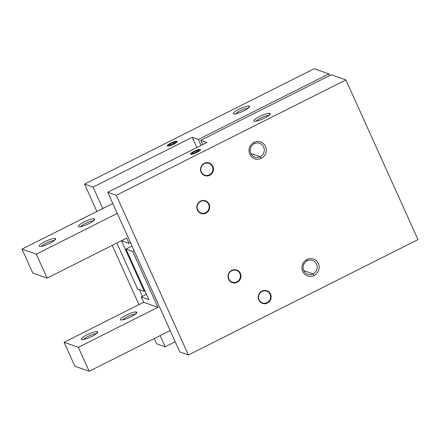 <?xml version="1.0" encoding="UTF-8"?>
<svg xmlns="http://www.w3.org/2000/svg" width="440" height="440" viewBox="0 0 440 440"><rect width="100%" height="100%" fill="white"/><g stroke="black" fill="none" stroke-linecap="round" stroke-linejoin="round"><path stroke-width="0.66" d="M268.857 115.451A7.326 1.458 -24.3 0 0 262.108 117.403A7.326 1.458 -24.3 0 0 256.185 121.176A7.326 1.458 155.7 0 1 262.108 117.403A7.326 1.458 155.7 0 1 268.857 115.451M269.264 115.115L269.891 113.361A8.943 1.782 -24.3 0 0 259.683 116.452A8.943 1.782 -24.3 0 0 254.232 121.226L254.232 121.226A8.943 1.782 -24.3 0 0 262.796 118.916A8.943 1.782 -24.3 0 0 270.188 114.021A8.943 1.782 -24.3 0 0 269.891 113.361L269.264 115.115M248.226 108.18A7.326 1.458 -24.3 0 0 241.478 110.132A7.326 1.458 -24.3 0 0 235.554 113.905A7.326 1.458 155.7 0 1 241.478 110.132A7.326 1.458 155.7 0 1 248.226 108.18M248.633 107.844L249.255 106.09A8.943 1.782 -24.3 0 0 239.047 109.181A8.943 1.782 -24.3 0 0 233.596 113.955A8.943 1.782 -24.3 0 0 233.602 113.955A8.943 1.782 -24.3 0 0 242.165 111.645A8.943 1.782 -24.3 0 0 249.552 106.75A8.943 1.782 -24.3 0 0 249.255 106.09L248.633 107.844M260.189 156.767L261.267 158.362A8.943 8.575 109.4 0 0 265.49 146.443A8.943 8.575 109.4 0 0 254.056 142.389L254.276 143.682A7.326 7.029 -70.6 0 1 263.648 146.999A7.326 7.029 -70.6 0 1 260.189 156.767A7.326 7.029 109.4 0 0 264.291 149.743A7.326 7.029 109.4 0 0 259.666 143.314A7.326 7.029 109.4 0 0 254.276 143.682A7.326 7.029 109.4 0 0 250.173 150.706A7.326 7.029 109.4 0 0 254.799 157.135A7.326 7.029 109.4 0 0 260.189 156.767L250.828 153.472L260.189 156.767A7.326 7.029 -70.6 0 1 250.817 153.45A7.326 7.029 -70.6 0 1 254.276 143.682L254.056 142.389A8.943 8.575 109.4 0 0 249.832 154.308A8.943 8.575 109.4 0 0 261.267 158.362L260.189 156.767M313.066 273.884L314.149 275.478A8.943 8.575 109.4 0 0 318.368 263.56A8.943 8.575 109.4 0 0 306.939 259.507L307.159 260.799A7.326 7.029 -70.6 0 1 316.525 264.115A7.326 7.029 -70.6 0 1 313.066 273.884A7.326 7.029 109.4 0 0 317.168 266.86A7.326 7.029 109.4 0 0 312.548 260.43A7.326 7.029 109.4 0 0 307.159 260.799A7.326 7.029 109.4 0 0 303.055 267.822A7.326 7.029 109.4 0 0 307.675 274.252A7.326 7.029 109.4 0 0 313.066 273.884L303.71 270.589L313.066 273.884A7.326 7.029 -70.6 0 1 303.699 270.562A7.326 7.029 -70.6 0 1 307.159 260.799L306.939 259.507A8.943 8.575 109.4 0 0 302.715 271.425A8.943 8.575 109.4 0 0 314.149 275.478L313.066 273.884M209.099 162.943A6.705 6.435 -70.6 0 1 209.457 175.214L209.693 175.296A6.705 6.435 109.4 0 0 209.22 162.982A6.705 6.435 109.4 0 0 200.53 169.746A6.705 6.435 109.4 0 0 209.693 175.296L209.457 175.214A6.705 6.435 109.4 0 0 209.099 162.943M266.783 290.708A6.705 6.435 -70.6 0 1 267.141 302.973L267.382 303.061A6.705 6.435 109.4 0 0 266.904 290.747A6.705 6.435 109.4 0 0 258.22 297.512A6.705 6.435 109.4 0 0 267.382 303.061L267.141 302.973A6.705 6.435 109.4 0 0 266.783 290.708M236.605 269.951A6.705 6.435 -70.6 0 1 236.962 282.216L237.198 282.304A6.705 6.435 109.4 0 0 236.726 269.99A6.705 6.435 109.4 0 0 228.036 276.755A6.705 6.435 109.4 0 0 237.198 282.304L236.962 282.216A6.705 6.435 109.4 0 0 236.605 269.951M205.359 200.745A6.705 6.435 -70.6 0 1 205.716 213.015L205.953 213.098A6.705 6.435 109.4 0 0 205.48 200.783A6.705 6.435 109.4 0 0 196.79 207.548A6.705 6.435 109.4 0 0 205.953 213.098L205.716 213.015A6.705 6.435 109.4 0 0 205.359 200.745M200.409 201.19L200.607 201.476A6.259 6.006 -70.6 0 1 208.61 204.314A6.259 6.006 -70.6 0 1 205.656 212.657L205.716 213.015L205.656 212.657A6.259 6.006 109.4 0 0 208.61 204.314A6.259 6.006 109.4 0 0 200.607 201.476A6.259 6.006 109.4 0 0 197.654 209.82A6.259 6.006 109.4 0 0 205.656 212.657A6.259 6.006 -70.6 0 1 197.654 209.82A6.259 6.006 -70.6 0 1 200.607 201.476L200.409 201.19M231.66 270.397L231.853 270.683A6.259 6.006 -70.6 0 1 239.855 273.521A6.259 6.006 -70.6 0 1 236.902 281.859L236.962 282.216L236.902 281.859A6.259 6.006 109.4 0 0 239.855 273.521A6.259 6.006 109.4 0 0 231.853 270.683A6.259 6.006 109.4 0 0 228.899 279.026A6.259 6.006 109.4 0 0 236.902 281.859A6.259 6.006 -70.6 0 1 228.899 279.026A6.259 6.006 -70.6 0 1 231.853 270.683L231.66 270.397M204.149 163.389L204.347 163.674A6.259 6.006 -70.6 0 1 212.35 166.513A6.259 6.006 -70.6 0 1 209.396 174.856L209.457 175.214L209.396 174.856A6.259 6.006 109.4 0 0 212.35 166.513A6.259 6.006 109.4 0 0 204.347 163.674A6.259 6.006 109.4 0 0 201.388 172.018A6.259 6.006 109.4 0 0 209.396 174.856A6.259 6.006 -70.6 0 1 201.388 172.018A6.259 6.006 -70.6 0 1 204.347 163.674L204.149 163.389M261.839 291.154L262.031 291.44A6.259 6.006 -70.6 0 1 270.034 294.277A6.259 6.006 -70.6 0 1 267.08 302.616L267.141 302.973L267.08 302.616A6.259 6.006 109.4 0 0 270.034 294.277A6.259 6.006 109.4 0 0 262.031 291.44A6.259 6.006 109.4 0 0 259.078 299.783A6.259 6.006 109.4 0 0 267.08 302.616A6.259 6.006 -70.6 0 1 259.078 299.783A6.259 6.006 -70.6 0 1 262.031 291.44L261.839 291.154M176.985 141.625L177.128 141.229A5.511 1.1 -24.3 0 0 170.83 143.138A5.511 1.1 -24.3 0 0 167.47 146.08L167.47 146.08A5.511 1.1 -24.3 0 0 172.755 144.656A5.511 1.1 -24.3 0 0 177.309 141.636A5.511 1.1 -24.3 0 0 177.128 141.229L176.985 141.625L176.605 141.493A4.917 0.979 155.7 0 1 173.607 144.117A4.917 0.979 155.7 0 1 167.992 145.816A4.917 0.979 155.7 0 1 167.827 145.453A4.917 0.979 155.7 0 1 171.892 142.764A4.917 0.979 155.7 0 1 176.605 141.493A4.917 0.979 -24.3 0 0 170.989 143.193A4.917 0.979 -24.3 0 0 167.992 145.816L167.882 146.135L167.992 145.816A4.917 0.979 -24.3 0 0 173.607 144.117A4.917 0.979 -24.3 0 0 176.605 141.493L176.985 141.625A5.214 1.04 155.7 0 1 177.188 141.845A5.214 1.04 -24.3 0 0 176.985 141.625M167.827 145.453L167.679 145.827A5.214 1.04 -24.3 0 0 167.706 146.13A5.214 1.04 155.7 0 1 167.799 145.618M200.2 149.804L200.338 149.407A5.511 1.1 -24.3 0 0 194.046 151.316A5.511 1.1 -24.3 0 0 190.685 154.259L190.685 154.259A5.511 1.1 -24.3 0 0 195.965 152.834A5.511 1.1 -24.3 0 0 200.524 149.815A5.511 1.1 -24.3 0 0 200.338 149.407L200.2 149.804L199.821 149.672A4.917 0.979 155.7 0 1 199.821 149.672A4.917 0.979 155.7 0 1 196.818 152.295A4.917 0.979 155.7 0 1 191.208 154A4.917 0.979 155.7 0 1 191.043 153.632A4.917 0.979 155.7 0 1 195.107 150.942A4.917 0.979 155.7 0 1 199.815 149.672A4.917 0.979 -24.3 0 0 194.205 151.371A4.917 0.979 -24.3 0 0 191.208 154L191.097 154.314L191.208 154A4.917 0.979 -24.3 0 0 196.823 152.295A4.917 0.979 -24.3 0 0 199.815 149.672L200.2 149.804A5.214 1.04 155.7 0 1 200.404 150.024A5.214 1.04 -24.3 0 0 200.2 149.804M191.043 153.632L190.894 154.011A5.214 1.04 -24.3 0 0 190.922 154.308A5.214 1.04 155.7 0 1 191.015 153.802M197.813 151.355L198.523 150.321L196.224 150.799L196.724 151.905L196.224 150.799L193.21 152.312L193.578 153.126L193.21 152.312L192.5 153.346L194.799 152.873L197.813 151.355L194.799 152.873L192.5 153.346L193.21 152.312L196.224 150.799L198.523 150.321L197.813 151.355M174.597 143.176L175.312 142.142L173.014 142.621L173.509 143.726L173.014 142.621L170 144.133L170.368 144.947L170 144.133L169.285 145.167L171.584 144.689L174.597 143.176L171.584 144.689L169.285 145.167L170 144.133L173.014 142.621L175.312 142.142L174.597 143.176M262.328 303.353A6.705 6.435 109.4 0 0 267.141 302.973A6.705 6.435 -70.6 0 1 262.328 303.353M204.644 175.588A6.705 6.435 109.4 0 0 209.457 175.214A6.705 6.435 -70.6 0 1 204.644 175.588M232.15 282.596A6.705 6.435 109.4 0 0 236.962 282.216A6.705 6.435 -70.6 0 1 232.15 282.596M200.904 213.389A6.705 6.435 109.4 0 0 205.716 213.015A6.705 6.435 -70.6 0 1 200.904 213.389M201.053 145.404L198.369 139.458L192.22 137.291L196.84 147.521L192.22 137.291L93.071 187.11L102.746 208.544L93.071 187.11L192.22 137.291L198.369 139.458L201.053 145.404M206.899 142.466L200.75 140.3L202.686 144.584L200.75 140.3L331.21 74.745L200.75 140.3L206.899 142.466L107.751 192.286L206.899 142.466M165.181 346.814L175.241 341.759L165.181 346.814L156.651 343.811L154.275 338.553L156.651 343.811L165.181 346.814L160.121 335.616L165.181 346.814M139.337 289.586L142.406 296.384L139.337 289.586M179.861 351.989L107.751 192.286L116.287 195.294L345.889 79.915L331.21 74.745L345.889 79.915L116.287 195.294L107.751 192.286L179.861 351.989L188.392 354.998L116.287 195.294L188.392 354.998L418 239.619L345.889 79.915L418 239.619L188.392 354.998L179.861 351.989M329.577 75.564L328.829 73.904L198.369 139.458L328.829 73.904L314.144 68.728L84.541 184.107L314.144 68.728L328.829 73.904L329.577 75.564M200.338 149.407A5.511 1.1 155.7 0 1 196.983 152.35A5.511 1.1 155.7 0 1 190.685 154.259A5.511 1.1 155.7 0 1 194.046 151.316A5.511 1.1 155.7 0 1 200.338 149.407M254.232 121.226A8.943 1.782 155.7 0 1 259.683 116.452A8.943 1.782 155.7 0 1 269.891 113.361A8.943 1.782 155.7 0 1 264.44 118.129A8.943 1.782 155.7 0 1 254.232 121.226M138.963 304.645L112.211 245.394L138.963 304.645M96.899 211.481L84.541 184.107L93.071 187.11L84.541 184.107L96.899 211.481M177.128 141.229A5.511 1.1 155.7 0 1 173.767 144.172A5.511 1.1 155.7 0 1 167.47 146.08A5.511 1.1 155.7 0 1 170.83 143.138A5.511 1.1 155.7 0 1 177.128 141.229M233.602 113.955A8.943 1.782 155.7 0 1 239.047 109.181A8.943 1.782 155.7 0 1 249.255 106.09A8.943 1.782 155.7 0 1 243.81 110.858A8.943 1.782 155.7 0 1 233.602 113.955M205.953 213.098A6.705 6.435 -70.6 0 1 197.379 210.056A6.705 6.435 -70.6 0 1 200.547 201.119A6.705 6.435 -70.6 0 1 209.121 204.16A6.705 6.435 -70.6 0 1 205.953 213.098M237.198 282.304A6.705 6.435 -70.6 0 1 228.624 279.263A6.705 6.435 -70.6 0 1 231.792 270.325A6.705 6.435 -70.6 0 1 240.367 273.361A6.705 6.435 -70.6 0 1 237.198 282.304M267.382 303.061A6.705 6.435 -70.6 0 1 258.808 300.02A6.705 6.435 -70.6 0 1 261.971 291.082A6.705 6.435 -70.6 0 1 270.545 294.118A6.705 6.435 -70.6 0 1 267.382 303.061M209.693 175.296A6.705 6.435 -70.6 0 1 201.119 172.26A6.705 6.435 -70.6 0 1 204.287 163.317A6.705 6.435 -70.6 0 1 212.861 166.359A6.705 6.435 -70.6 0 1 209.693 175.296M314.149 275.478A8.943 8.575 -70.6 0 1 302.715 271.425A8.943 8.575 -70.6 0 1 306.939 259.507A8.943 8.575 -70.6 0 1 318.368 263.56A8.943 8.575 -70.6 0 1 314.149 275.478M261.267 158.362A8.943 8.575 -70.6 0 1 249.832 154.308A8.943 8.575 -70.6 0 1 254.056 142.389A8.943 8.575 -70.6 0 1 265.49 146.443A8.943 8.575 -70.6 0 1 261.267 158.362M93.748 220.616L94.369 218.862A8.943 1.782 -24.3 0 0 84.167 221.953A8.943 1.782 -24.3 0 0 78.716 226.727L78.716 226.727A8.943 1.782 -24.3 0 0 87.279 224.417A8.943 1.782 -24.3 0 0 94.672 219.522A8.943 1.782 -24.3 0 0 94.369 218.862L93.748 220.616M80.668 226.677A7.326 1.458 155.7 0 1 86.592 222.904A7.326 1.458 155.7 0 1 93.341 220.952A7.326 1.458 -24.3 0 0 86.592 222.904A7.326 1.458 -24.3 0 0 80.668 226.677M54.61 240.284L55.237 238.524A8.943 1.782 -24.3 0 0 45.029 241.621A8.943 1.782 -24.3 0 0 39.578 246.389A8.943 1.782 -24.3 0 0 39.578 246.395A8.943 1.782 -24.3 0 0 48.142 244.079A8.943 1.782 -24.3 0 0 55.534 239.19A8.943 1.782 -24.3 0 0 55.237 238.524L54.61 240.284M41.531 246.34A7.326 1.458 155.7 0 1 47.454 242.572A7.326 1.458 155.7 0 1 54.203 240.62A7.326 1.458 -24.3 0 0 47.454 242.572A7.326 1.458 -24.3 0 0 41.531 246.34M121.468 240.757L144.298 291.335L144.953 291.005L144.298 291.335L121.468 240.757L129.085 243.447L121.468 240.757M130.526 242.721L129.085 243.447L126.682 238.123L47.102 278.108L32.819 273.075L47.102 278.108L36.284 254.155L117.304 213.444L36.284 254.155L22 249.117L36.284 254.155L47.102 278.108L126.682 238.123L129.085 243.447L130.526 242.721M116.892 243.04L137.632 288.981L144.298 291.335L137.632 288.981L116.892 243.04M112.811 203.489L22 249.117L32.819 273.075L22 249.117L112.811 203.489M55.237 238.524A8.943 1.782 155.7 0 1 49.786 243.298A8.943 1.782 155.7 0 1 39.578 246.395A8.943 1.782 155.7 0 1 45.029 241.621A8.943 1.782 155.7 0 1 55.237 238.524M94.369 218.862A8.943 1.782 155.7 0 1 88.924 223.63A8.943 1.782 155.7 0 1 78.716 226.727A8.943 1.782 155.7 0 1 84.161 221.953A8.943 1.782 155.7 0 1 94.369 218.862M136.433 312.02L135.812 313.775L136.433 312.02A8.943 1.782 -24.3 0 0 126.231 315.111A8.943 1.782 -24.3 0 0 120.78 319.886A8.943 1.782 -24.3 0 0 129.344 317.576A8.943 1.782 -24.3 0 0 136.736 312.68A8.943 1.782 -24.3 0 0 136.433 312.02A8.943 1.782 155.7 0 1 130.988 316.795A8.943 1.782 155.7 0 1 120.78 319.886L120.78 319.886A8.943 1.782 155.7 0 1 126.225 315.111A8.943 1.782 155.7 0 1 136.433 312.02M97.3 331.689L96.674 333.443L97.3 331.689A8.943 1.782 -24.3 0 0 87.093 334.78A8.943 1.782 -24.3 0 0 81.642 339.554A8.943 1.782 -24.3 0 0 90.206 337.243A8.943 1.782 -24.3 0 0 97.597 332.349A8.943 1.782 -24.3 0 0 97.3 331.689A8.943 1.782 155.7 0 1 91.85 336.457A8.943 1.782 155.7 0 1 81.642 339.554L81.642 339.554A8.943 1.782 155.7 0 1 87.087 334.78A8.943 1.782 155.7 0 1 97.3 331.689M83.595 339.504A7.326 1.458 155.7 0 1 89.518 335.731A7.326 1.458 155.7 0 1 96.267 333.779A7.326 1.458 -24.3 0 0 89.518 335.731A7.326 1.458 -24.3 0 0 83.595 339.504M122.733 319.836A7.326 1.458 155.7 0 1 128.656 316.063A7.326 1.458 155.7 0 1 135.405 314.116A7.326 1.458 -24.3 0 0 128.656 316.063A7.326 1.458 -24.3 0 0 122.733 319.836M148.857 299.651L126.022 249.079L132.033 246.059L126.022 249.079L148.857 299.651L141.24 296.967L148.857 299.651M146.46 294.344L141.24 296.967L143.644 302.291L64.064 342.282L78.347 347.314L157.927 307.324L143.644 302.291L157.927 307.324L132.688 251.427L126.022 249.079L132.688 251.427L134.129 250.707L132.688 251.427L157.927 307.324L78.347 347.314L64.064 342.282L74.883 366.234L89.166 371.272L74.883 366.234L64.064 342.282L143.644 302.291L141.24 296.967L146.46 294.344M170.187 330.555L89.166 371.272L78.347 347.314L89.166 371.272L170.187 330.555"/></g></svg>
